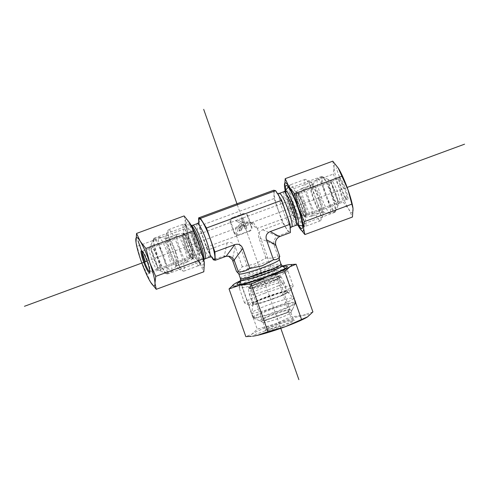 <?xml version="1.0" encoding="UTF-8"?>
<svg xmlns="http://www.w3.org/2000/svg" width="489" height="489" viewBox="0 0 489 489"><rect width="100%" height="100%" fill="white"/><g stroke="black" fill="none" stroke-linecap="round" stroke-linejoin="round"><path stroke-width="0.37" stroke-dasharray="2.44 1.83" d="M301.267 205.472A11.045 1.626 69.8 0 1 303.192 215.392A11.045 1.626 69.8 0 1 303.143 215.404A11.045 1.626 69.8 0 1 297.489 204.585A11.045 1.626 69.8 0 1 295.515 194.689A11.045 1.626 69.8 0 1 295.558 194.665A11.045 1.626 69.8 0 1 301.267 205.472M318.804 199.414A14.908 2.194 -110.2 0 0 311.041 184.854A14.908 2.194 -110.2 0 0 314.195 199.567A14.908 2.194 -110.2 0 0 321.34 212.819A14.908 2.194 -110.2 0 0 318.804 199.414M290.448 207.177A11.045 1.626 69.8 0 1 288.522 197.256A11.045 1.626 69.8 0 1 293.865 207.061A11.045 1.626 69.8 0 1 296.157 217.984A11.045 1.626 69.8 0 1 290.448 207.177M293.596 207.917A7.366 1.082 69.8 0 1 294.879 214.53A7.366 1.082 69.8 0 1 291.322 207.996A7.366 1.082 69.8 0 1 289.794 200.71A7.366 1.082 69.8 0 1 293.596 207.917M238.119 228.351A11.045 1.057 160.6 0 0 253.4 222.721C249.463 222.379 246.621 222.538 244.867 223.204L238.119 228.351L236.817 235.918L236.456 235.649L235.6 227.758A11.045 1.057 160.6 0 1 250.881 222.128C249.011 221.706 246.218 221.878 242.501 222.648L235.6 227.758M316.615 200.961A22.091 3.252 69.8 0 1 320.839 220.398A22.091 3.252 69.8 0 1 320.472 220.796A22.091 3.252 69.8 0 1 309.788 201.193A22.091 3.252 69.8 0 1 305.203 179.341A22.091 3.252 69.8 0 1 305.741 179.408A22.091 3.252 69.8 0 1 316.615 200.961M319.403 199.555A18.405 2.708 -110.2 0 0 310.344 181.59A18.405 2.708 -110.2 0 0 313.712 199.75A18.405 2.708 -110.2 0 0 322.923 215.753A18.405 2.708 -110.2 0 0 319.403 199.555M301.554 206.511A22.091 3.252 69.8 0 1 305.411 226.346A22.091 3.252 69.8 0 1 305.118 226.364A22.091 3.252 69.8 0 1 293.999 204.726A22.091 3.252 69.8 0 1 289.91 185.062A22.091 3.252 69.8 0 1 290.142 184.891A22.091 3.252 69.8 0 1 301.554 206.511M273.767 190.221L274.097 198.534L282.526 222.483L288.522 232.128L290.411 232.575M274.097 198.534L198.925 226.224L198.772 222.507M266.566 281.346A14.725 1.412 160.6 0 1 250.16 285.643A14.725 1.412 160.6 0 1 250.154 285.613A14.725 1.412 160.6 0 1 261.529 280.16A14.725 1.412 160.6 0 1 277.923 275.833A14.725 1.412 160.6 0 1 277.935 275.863A14.725 1.412 160.6 0 1 266.566 281.346M273.241 298.577A18.588 1.785 -19.4 0 0 287.581 291.615A18.588 1.785 -19.4 0 0 266.884 297.074A18.588 1.785 -19.4 0 0 252.52 303.969A18.588 1.785 -19.4 0 0 273.241 298.577M263.43 274.078A11.045 1.057 160.6 0 1 251.126 277.3A11.045 1.057 160.6 0 1 256.792 274.286A11.045 1.057 160.6 0 1 267.923 270.521A11.045 1.057 160.6 0 1 271.957 269.965A11.045 1.057 160.6 0 1 263.43 274.078M253.4 222.721L257.275 228.381L254.586 226.755L250.881 222.128M259.023 273.039A14.725 1.412 160.6 0 1 275.429 268.742A14.725 1.412 160.6 0 1 262.012 274.965A14.725 1.412 160.6 0 1 247.654 278.522A14.725 1.412 160.6 0 1 259.023 273.039M195.404 242.562A7.366 1.082 -110.2 0 0 199.206 249.769A7.366 1.082 -110.2 0 0 197.923 243.161A7.366 1.082 -110.2 0 0 194.121 235.955A7.366 1.082 -110.2 0 0 195.404 242.562M264.439 293.333A25.77 2.469 160.6 0 1 293.149 285.808A25.77 2.469 160.6 0 1 293.119 286.071A25.77 2.469 160.6 0 1 269.665 296.701A25.77 2.469 160.6 0 1 244.726 303.113A25.77 2.469 160.6 0 1 244.537 302.929A25.77 2.469 160.6 0 1 264.439 293.333M266.285 296.933A22.091 2.115 -19.4 0 0 249.39 305.319A22.091 2.115 -19.4 0 0 270.765 299.824A22.091 2.115 -19.4 0 0 290.863 290.717A22.091 2.115 -19.4 0 0 266.285 296.933M259.072 278.094A25.77 2.469 160.6 0 1 287.703 270.46A25.77 2.469 160.6 0 1 287.783 270.576A25.77 2.469 160.6 0 1 264.298 281.462A25.77 2.469 160.6 0 1 239.17 287.691A25.77 2.469 160.6 0 1 239.164 287.55A25.77 2.469 160.6 0 1 259.072 278.094M279.794 256.56L277.905 256.114C274.476 257.978 270.613 258.583 266.309 257.929L254.69 264.005L242.092 266.853C240.667 269.61 238.797 271.12 236.48 271.371M277.905 256.114L273.846 244.366C273.43 240.814 274.702 238.094 277.66 236.199L288.522 232.128M265.949 258.015L258.889 237.954C257.819 234.121 259.084 231.395 262.697 229.787L282.526 222.483M187.733 245.007A11.045 1.626 -110.2 0 0 193.442 255.82A11.045 1.626 -110.2 0 0 193.485 255.796A11.045 1.626 -110.2 0 0 191.511 245.9A11.045 1.626 -110.2 0 0 185.857 235.081A11.045 1.626 -110.2 0 0 185.808 235.093A11.045 1.626 -110.2 0 0 187.733 245.007M170.196 251.071A14.908 2.194 69.8 0 1 167.66 237.666A14.908 2.194 69.8 0 1 175.294 252.275A14.908 2.194 69.8 0 1 177.959 265.631A14.908 2.194 69.8 0 1 170.196 251.071M198.552 243.308A11.045 1.626 -110.2 0 0 192.843 232.501A11.045 1.626 -110.2 0 0 195.135 243.424A11.045 1.626 -110.2 0 0 200.478 253.223A11.045 1.626 -110.2 0 0 198.552 243.308M179.934 251.303A22.091 3.252 -110.2 0 0 168.528 229.683A22.091 3.252 -110.2 0 0 168.161 230.087A22.091 3.252 -110.2 0 0 173.112 251.535A22.091 3.252 -110.2 0 0 183.259 271.077A22.091 3.252 -110.2 0 0 183.797 271.138A22.091 3.252 -110.2 0 0 179.934 251.303M175.893 252.416A18.405 2.708 69.8 0 1 178.656 268.889A18.405 2.708 69.8 0 1 170.203 252.605A18.405 2.708 69.8 0 1 166.077 234.732A18.405 2.708 69.8 0 1 175.893 252.416M195.001 245.753A22.091 3.252 -110.2 0 0 183.919 224.127A22.091 3.252 -110.2 0 0 183.882 224.121A22.091 3.252 -110.2 0 0 183.589 224.139A22.091 3.252 -110.2 0 0 188.173 245.991A22.091 3.252 -110.2 0 0 198.858 265.594A22.091 3.252 -110.2 0 0 199.09 265.417A22.091 3.252 -110.2 0 0 195.001 245.753M211.615 257.018L207.354 250.166L198.925 226.224M225.276 256.566L223.387 256.12L213.351 259.818M242.275 266.731L235.215 246.67C233.65 243.021 230.973 241.755 227.189 242.862L207.354 250.166M223.387 256.12L228.455 256.144M235.484 220.612L241.468 223.852L239.139 230.985L241.108 230.258L242.941 224.647L243.724 225.074L245.044 228.809L246.59 228.235L242.941 217.868L241.389 218.436L242.899 222.727L237.575 219.842L235.484 220.612L241.468 223.852M241.786 223.925L239.451 231.059L239.139 230.985M239.451 231.059L241.108 230.258M241.419 230.331L243.259 224.72L242.941 224.647M243.259 224.72L243.724 225.074M244.042 225.148L245.044 228.809M245.356 228.883L246.59 228.235M246.908 228.308L242.941 217.868M243.259 217.941L241.389 218.436M241.707 218.516L242.899 222.727M243.216 222.801L237.575 219.842M237.886 219.922L235.802 220.686M230.985 222.464L230.356 222.312A3.68 3.625 -76.7 0 1 232.556 217.599L233.186 217.746L243.436 213.968A3.68 3.625 -76.7 0 1 248.07 216.169L251.725 226.535A3.68 3.625 -76.7 0 1 249.524 231.254L239.274 235.026A3.68 3.625 -76.7 0 1 234.641 232.831L230.985 222.464A3.68 3.625 -76.7 0 1 233.186 217.746M243.436 213.968L242.807 213.821L232.556 217.599M239.274 235.026L238.644 234.879A3.68 3.625 -76.7 0 1 234.011 232.685L234.641 232.831M230.356 222.312L234.011 232.685M251.725 226.535L251.095 226.389A3.68 3.625 -76.7 0 1 248.895 231.101L249.524 231.254M238.644 234.879L248.895 231.101M242.807 213.821A3.68 3.625 -76.7 0 1 247.44 216.022L248.07 216.169M251.095 226.389L247.44 216.022M298.437 194.451A11.045 1.626 69.8 0 1 298.73 193.497A11.045 1.626 69.8 0 1 298.999 193.528A11.045 1.626 69.8 0 1 302.544 199.488A11.045 1.626 69.8 0 1 306.548 214.023A11.045 1.626 69.8 0 1 306.365 214.225A11.045 1.626 69.8 0 1 301.774 206.376A11.045 1.626 69.8 0 1 298.437 194.451M296.041 193.51A12.885 1.895 -110.2 0 0 300.289 208.29A12.885 1.895 -110.2 0 0 305.509 216.352A12.885 1.895 -110.2 0 0 302.618 203.834A12.885 1.895 -110.2 0 0 296.701 192.434A12.885 1.895 -110.2 0 0 296.041 193.51M333.296 188.161A11.045 1.626 69.8 0 1 337.117 202.898A11.045 1.626 69.8 0 1 331.774 193.094A11.045 1.626 69.8 0 1 329.482 182.171A11.045 1.626 69.8 0 1 333.296 188.161M306.982 196.389A14.725 2.164 -110.2 0 0 301.896 188.406A14.725 2.164 -110.2 0 0 301.847 188.43A14.725 2.164 -110.2 0 0 304.959 202.972A14.725 2.164 -110.2 0 0 312.025 216.059A14.725 2.164 -110.2 0 0 312.08 216.04A14.725 2.164 -110.2 0 0 306.982 196.389M335.711 209.854A18.405 2.708 69.8 0 1 335.527 211.114A18.405 2.708 69.8 0 1 335.222 211.444A18.405 2.708 69.8 0 1 326.316 195.105A18.405 2.708 69.8 0 1 322.495 176.896A18.405 2.708 69.8 0 1 322.942 176.951A18.405 2.708 69.8 0 1 328.852 186.877A18.405 2.708 69.8 0 1 335.711 209.854M333.296 187.14A13.619 2.005 -110.2 0 0 328.926 179.793A13.619 2.005 -110.2 0 0 331.42 193.228A13.619 2.005 -110.2 0 0 338.235 205.068A13.619 2.005 -110.2 0 0 333.296 187.14M323.834 188.723A18.405 2.708 69.8 0 1 330.203 213.29A18.405 2.708 69.8 0 1 329.959 213.308A18.405 2.708 69.8 0 1 321.297 196.951A18.405 2.708 69.8 0 1 317.282 178.888A18.405 2.708 69.8 0 1 317.477 178.742A18.405 2.708 69.8 0 1 323.834 188.723M317.917 192.36A14.725 2.164 -110.2 0 0 312.832 184.377A14.725 2.164 -110.2 0 0 312.679 184.494A14.725 2.164 -110.2 0 0 315.888 198.944A14.725 2.164 -110.2 0 0 322.819 212.03A14.725 2.164 -110.2 0 0 323.015 212.018A14.725 2.164 -110.2 0 0 317.917 192.36M186.468 251.016A11.045 1.626 -110.2 0 0 190.001 256.957A11.045 1.626 -110.2 0 0 190.27 256.988A11.045 1.626 -110.2 0 0 190.563 256.022A11.045 1.626 -110.2 0 0 187.226 244.097A11.045 1.626 -110.2 0 0 182.635 236.26A11.045 1.626 -110.2 0 0 182.452 236.456A11.045 1.626 -110.2 0 0 186.468 251.016M188.179 251.12A12.885 1.895 69.8 0 1 183.491 234.133A12.885 1.895 69.8 0 1 189.94 245.337A12.885 1.895 69.8 0 1 192.299 258.045A12.885 1.895 69.8 0 1 188.179 251.12M159.811 267.355A11.045 1.626 -110.2 0 0 156.474 255.423A11.045 1.626 -110.2 0 0 151.883 247.587A11.045 1.626 -110.2 0 0 154.176 258.51A11.045 1.626 -110.2 0 0 159.518 268.314A11.045 1.626 -110.2 0 0 159.811 267.355M187.495 260.796A14.725 2.164 69.8 0 1 187.153 262.055A14.725 2.164 69.8 0 1 187.104 262.08A14.725 2.164 69.8 0 1 179.976 249.005A14.725 2.164 69.8 0 1 176.92 234.439A14.725 2.164 69.8 0 1 176.975 234.427A14.725 2.164 69.8 0 1 183.106 245.062A14.725 2.164 69.8 0 1 187.495 260.796M160.123 248.987A18.405 2.708 -110.2 0 0 153.778 239.042A18.405 2.708 -110.2 0 0 153.473 239.372A18.405 2.708 -110.2 0 0 157.605 257.251A18.405 2.708 -110.2 0 0 166.058 273.534A18.405 2.708 -110.2 0 0 166.504 273.583A18.405 2.708 -110.2 0 0 166.993 271.982A18.405 2.708 -110.2 0 0 160.123 248.987M160.771 269.543A13.619 2.005 69.8 0 1 160.074 270.692A13.619 2.005 69.8 0 1 153.821 258.644A13.619 2.005 69.8 0 1 150.765 245.411A13.619 2.005 69.8 0 1 156.278 253.919A13.619 2.005 69.8 0 1 160.771 269.543M172.012 270.136A18.405 2.708 -110.2 0 0 166.731 250.985A18.405 2.708 -110.2 0 0 159.041 237.177A18.405 2.708 -110.2 0 0 158.797 237.196A18.405 2.708 -110.2 0 0 162.617 255.405A18.405 2.708 -110.2 0 0 171.523 271.737A18.405 2.708 -110.2 0 0 171.718 271.597A18.405 2.708 -110.2 0 0 172.012 270.136M176.56 264.824A14.725 2.164 69.8 0 1 176.321 265.992A14.725 2.164 69.8 0 1 176.168 266.102A14.725 2.164 69.8 0 1 169.041 253.033A14.725 2.164 69.8 0 1 165.985 238.467A14.725 2.164 69.8 0 1 166.181 238.455A14.725 2.164 69.8 0 1 172.336 249.5A14.725 2.164 69.8 0 1 176.56 264.824M345.124 197.752A11.045 1.626 -110.2 0 0 346.456 199.329A11.045 1.626 -110.2 0 0 346.725 199.359A11.045 1.626 -110.2 0 0 344.433 188.43A11.045 1.626 -110.2 0 0 339.091 178.632A11.045 1.626 -110.2 0 0 338.908 178.827A11.045 1.626 -110.2 0 0 340.533 187.122A11.045 1.626 -110.2 0 0 345.124 197.752M345.955 198.082A11.779 1.736 69.8 0 1 341.059 186.743A11.779 1.736 69.8 0 1 339.323 177.898A11.779 1.736 69.8 0 1 345.216 188.143A11.779 1.736 69.8 0 1 347.373 199.763A11.779 1.736 69.8 0 1 345.955 198.082M337.911 200.411A11.045 1.626 -110.2 0 0 339.507 202.018A11.045 1.626 -110.2 0 0 339.69 201.816A11.045 1.626 -110.2 0 0 338.064 193.528A11.045 1.626 -110.2 0 0 333.474 182.898A11.045 1.626 -110.2 0 0 332.141 181.321A11.045 1.626 -110.2 0 0 331.872 181.291A11.045 1.626 -110.2 0 0 333.076 189.023A11.045 1.626 -110.2 0 0 337.911 200.411M352.997 208.29A25.77 3.79 69.8 0 1 353.174 210.215A25.77 3.79 69.8 0 1 348.767 209.176A25.77 3.79 69.8 0 1 339.189 187.703A25.77 3.79 69.8 0 1 334.011 167.269A25.77 3.79 69.8 0 1 338.156 167.898M292.874 205.453A19.102 2.812 -110.2 0 0 302.74 224.145A19.102 2.812 -110.2 0 0 303.198 223.29A19.102 2.812 -110.2 0 0 299.916 208.473A19.102 2.812 -110.2 0 0 292.306 191.077A19.102 2.812 -110.2 0 0 290.442 188.656A19.102 2.812 -110.2 0 0 289.537 188.296A19.102 2.812 -110.2 0 0 292.874 205.453M298.651 225.209A23.007 3.386 69.8 0 1 290.111 206.065A23.007 3.386 69.8 0 1 285.735 190.142M324.378 179.261A19.102 2.812 -110.2 0 0 322.08 176.541A19.102 2.812 -110.2 0 0 321.615 176.486A19.102 2.812 -110.2 0 0 325.576 195.38A19.102 2.812 -110.2 0 0 334.818 212.33A19.102 2.812 -110.2 0 0 335.136 211.981A19.102 2.812 -110.2 0 0 332.318 197.648A19.102 2.812 -110.2 0 0 324.378 179.261M332.758 161.168L334.011 167.269L333.278 174.102L339.189 187.703L343.113 202.036L348.767 209.176L352.441 217.043M299.482 227.837L289.641 205.955A25.77 3.79 -110.2 0 0 297.856 225.062A18.35 2.702 69.8 0 1 288.626 207.091A18.35 2.702 69.8 0 1 285.228 190.759M285.221 190.765A25.77 3.79 -110.2 0 0 289.641 205.955L284.641 187.446M295.552 219.555L343.113 202.036M285.71 191.621L333.278 174.102M142.177 251.193A11.045 1.626 69.8 0 1 142.275 251.126A11.045 1.626 69.8 0 1 142.543 251.157A11.045 1.626 69.8 0 1 147.073 259.5A11.045 1.626 69.8 0 1 150.196 270.692A11.045 1.626 69.8 0 1 150.092 271.652A11.045 1.626 69.8 0 1 149.909 271.853A11.045 1.626 69.8 0 1 149.793 271.866M157.415 268.033A11.045 1.626 69.8 0 1 157.128 269.194A11.045 1.626 69.8 0 1 156.859 269.164A11.045 1.626 69.8 0 1 152.323 260.82A11.045 1.626 69.8 0 1 149.2 249.628A11.045 1.626 69.8 0 1 149.31 248.669A11.045 1.626 69.8 0 1 149.493 248.467A11.045 1.626 69.8 0 1 153.992 256.089A11.045 1.626 69.8 0 1 157.415 268.033M196.126 245.032A19.102 2.812 69.8 0 1 199.463 262.183A19.102 2.812 69.8 0 1 198.558 261.829A19.102 2.812 69.8 0 1 190.777 246.719A19.102 2.812 69.8 0 1 185.759 228.351A19.102 2.812 69.8 0 1 185.802 227.196A19.102 2.812 69.8 0 1 186.26 226.34A19.102 2.812 69.8 0 1 196.126 245.032M198.889 244.421A23.007 3.386 -110.2 0 0 186.45 222.929A23.007 3.386 -110.2 0 0 191.78 244.659A23.007 3.386 -110.2 0 0 201.823 264.653A23.007 3.386 -110.2 0 0 198.889 244.421M153.687 240.16A19.102 2.812 69.8 0 1 153.864 238.498A19.102 2.812 69.8 0 1 154.182 238.155A19.102 2.812 69.8 0 1 163.424 255.105A19.102 2.812 69.8 0 1 167.385 273.999A19.102 2.812 69.8 0 1 166.92 273.944A19.102 2.812 69.8 0 1 159.084 259.512A19.102 2.812 69.8 0 1 153.687 240.16M150.844 282.587L141.003 260.704L136.003 242.189M204.359 263.039A25.77 3.79 69.8 0 1 204.536 264.965A25.77 3.79 69.8 0 1 200.129 263.926A25.77 3.79 69.8 0 1 190.551 242.452A25.77 3.79 69.8 0 1 185.374 222.018A25.77 3.79 69.8 0 1 189.518 222.648M184.127 215.918L185.374 222.018L184.64 228.846L190.551 242.452L194.475 256.786L200.129 263.926L203.803 271.792M194.475 256.786L146.914 274.305M184.64 228.846L137.079 246.37M275.637 279.329A14.725 1.412 160.6 0 1 279.066 279.066A14.725 1.412 160.6 0 1 279.048 279.219A14.725 1.412 160.6 0 1 274.329 281.896A14.725 1.412 160.6 0 1 260.27 287.067A14.725 1.412 160.6 0 1 251.395 288.956A14.725 1.412 160.6 0 1 251.291 288.852A14.725 1.412 160.6 0 1 260.069 284.347A14.725 1.412 160.6 0 1 275.637 279.329M276.334 277.025A16.565 1.589 -19.4 0 0 258.131 282.942A16.565 1.589 -19.4 0 0 249.066 287.85A16.565 1.589 -19.4 0 0 265.099 283.73A16.565 1.589 -19.4 0 0 280.173 276.896A16.565 1.589 -19.4 0 0 276.334 277.025M285.283 313.003A14.725 1.412 160.6 0 1 270.606 318.363A14.725 1.412 160.6 0 1 262.245 319.959A14.725 1.412 160.6 0 1 275.662 313.736A14.725 1.412 160.6 0 1 290.02 310.173A14.725 1.412 160.6 0 1 285.283 313.003M278.198 285.869A18.405 1.767 -19.4 0 0 284.121 282.336A18.405 1.767 -19.4 0 0 284.109 282.312A18.405 1.767 -19.4 0 0 266.175 286.786A18.405 1.767 -19.4 0 0 249.39 294.537A18.405 1.767 -19.4 0 0 249.396 294.567A18.405 1.767 -19.4 0 0 259.848 292.575A18.405 1.767 -19.4 0 0 278.198 285.869M258.864 317.52A22.091 2.115 160.6 0 1 253.883 318.07A22.091 2.115 160.6 0 1 253.718 317.911A22.091 2.115 160.6 0 1 273.846 308.577A22.091 2.115 160.6 0 1 295.387 303.235A22.091 2.115 160.6 0 1 295.356 303.461A22.091 2.115 160.6 0 1 288.278 307.477A22.091 2.115 160.6 0 1 258.864 317.52M286.884 312.642A17.304 1.656 -19.4 0 0 292.428 309.494A17.304 1.656 -19.4 0 0 275.582 313.504A17.304 1.656 -19.4 0 0 259.94 320.937A17.304 1.656 -19.4 0 0 270.368 318.718A17.304 1.656 -19.4 0 0 286.884 312.642M286.505 302.447A22.091 2.115 160.6 0 1 264.488 310.491A22.091 2.115 160.6 0 1 251.945 312.881A22.091 2.115 160.6 0 1 251.933 312.783A22.091 2.115 160.6 0 1 272.073 303.547A22.091 2.115 160.6 0 1 293.559 298.125A22.091 2.115 160.6 0 1 293.614 298.204A22.091 2.115 160.6 0 1 286.505 302.447M281.609 295.552A18.405 1.767 -19.4 0 0 287.532 292.019A18.405 1.767 -19.4 0 0 287.489 291.945A18.405 1.767 -19.4 0 0 269.58 296.468A18.405 1.767 -19.4 0 0 252.795 304.164A18.405 1.767 -19.4 0 0 252.807 304.244A18.405 1.767 -19.4 0 0 263.259 302.251A18.405 1.767 -19.4 0 0 281.609 295.552M282.074 325.381A14.725 1.412 -19.4 0 0 293.443 319.898A14.725 1.412 -19.4 0 0 293.333 319.788A14.725 1.412 -19.4 0 0 279.085 323.455A14.725 1.412 -19.4 0 0 265.686 329.525A14.725 1.412 -19.4 0 0 265.668 329.678A14.725 1.412 -19.4 0 0 282.074 325.381M282.44 326.102A15.465 1.479 160.6 0 1 265.234 330.454A15.465 1.479 160.6 0 1 279.305 324.079A15.465 1.479 160.6 0 1 294.268 320.228A15.465 1.479 160.6 0 1 282.44 326.102M279.5 318.082A14.725 1.412 -19.4 0 0 290.857 312.746A14.725 1.412 -19.4 0 0 290.876 312.593A14.725 1.412 -19.4 0 0 274.47 316.89A14.725 1.412 -19.4 0 0 263.094 322.379A14.725 1.412 -19.4 0 0 263.204 322.483A14.725 1.412 -19.4 0 0 279.5 318.082M252.611 336.194A31.29 3.001 160.6 0 1 251.969 334.109A31.29 3.001 160.6 0 1 274.451 324.213A31.29 3.001 160.6 0 1 302.275 315.582A31.29 3.001 160.6 0 1 307.703 316.793M246.529 284.684A22.781 2.182 -19.4 0 0 268.962 277.587A22.781 2.182 -19.4 0 0 284.201 270.362A22.781 2.182 -19.4 0 0 284.384 269.91A22.781 2.182 -19.4 0 0 259.005 276.56A22.781 2.182 -19.4 0 0 241.407 285.044A22.781 2.182 -19.4 0 0 241.829 285.283A22.781 2.182 -19.4 0 0 246.529 284.684M240.288 281.633A26.687 2.561 160.6 0 1 283.119 266.548M270.429 309.005A22.781 2.182 -19.4 0 0 252.831 317.489A22.781 2.182 -19.4 0 0 253.002 317.654A22.781 2.182 -19.4 0 0 275.044 311.982A22.781 2.182 -19.4 0 0 295.778 302.593A22.781 2.182 -19.4 0 0 295.808 302.355A22.781 2.182 -19.4 0 0 270.429 309.005M312.905 311.909L302.275 315.582L290.79 316.823L274.451 324.213L257.251 329.176L251.969 334.109L245.833 336.615M234.323 283.993L256.798 274.097A31.29 3.001 -19.4 0 0 240.454 280.765M282.446 265.979A31.29 3.001 -19.4 0 0 256.798 274.097L273.999 269.139L284.629 265.466L290.778 264.506M273.999 269.139L290.79 316.823M240.46 281.493L257.251 329.176M254.647 334.745L279.8 325.478M247.874 278.663L275.209 268.595M147.036 261.144L347.147 187.434M343.59 188.742L336.212 167.788M295.986 217.99L288.687 197.25M280.796 328.308L237.299 204.793M193.014 232.495L200.313 253.229M296.224 225.215A17.855 2.628 69.8 0 1 287 207.739A17.855 2.628 69.8 0 1 283.883 191.706M291.676 226.896A17.855 2.628 69.8 0 1 282.453 209.42A17.855 2.628 69.8 0 1 279.329 193.381M278.406 210.527A21.534 3.166 69.8 0 1 277.758 194.322A21.534 3.166 69.8 0 1 290.093 229.341A21.534 3.166 69.8 0 1 278.406 210.527M265.405 258.21A25.22 2.414 160.6 0 1 266.309 257.929M273.687 259.671A25.22 2.414 160.6 0 1 272.96 259.995M242.092 266.853A25.22 2.414 160.6 0 1 242.819 266.529M238.791 273.871A21.534 2.066 160.6 0 1 255.423 265.851A21.534 2.066 160.6 0 1 279.421 259.567M250.374 268.314A25.22 2.414 160.6 0 1 249.469 268.589M240.551 280.246A22.029 2.109 160.6 0 1 257.569 272.165A22.029 2.109 160.6 0 1 282.043 265.637M240.417 278.473A21.534 2.066 160.6 0 1 257.049 270.454A21.534 2.066 160.6 0 1 281.041 264.17M275.973 245.698L274.084 245.258M273.846 244.366L258.889 237.954M209.671 257.098A17.855 2.628 69.8 0 1 201.034 241.254A17.855 2.628 69.8 0 1 197.324 223.589M211.853 257.104A21.534 3.166 69.8 0 1 198.986 222.171M205.117 258.773A17.855 2.628 69.8 0 1 196.48 242.929A17.855 2.628 69.8 0 1 192.776 225.264M199.09 265.417L203.779 259.714A18.35 2.702 69.8 0 1 203.772 259.726A18.35 2.702 69.8 0 1 194.701 243.583A18.35 2.702 69.8 0 1 191.138 225.417A18.35 2.702 69.8 0 1 191.144 225.417L183.882 224.121M227.189 242.862L224.286 255.863M278.486 235.826L280.368 236.273M262.697 229.787L277.66 236.199M235.215 246.67L232.312 259.665M300.833 199.219A13.307 1.956 69.8 0 1 305.13 216.945A13.307 1.956 69.8 0 1 296.554 197.305A13.307 1.956 69.8 0 1 300.833 199.219M301.12 198.968A13.668 2.011 -110.2 0 0 296.352 191.578A13.668 2.011 -110.2 0 0 299.237 205.08A13.668 2.011 -110.2 0 0 305.802 217.226A13.668 2.011 -110.2 0 0 301.12 198.968M193.112 257.318A13.307 1.956 -110.2 0 0 185.673 235.747A13.307 1.956 -110.2 0 0 185.698 244.916A13.307 1.956 -110.2 0 0 193.112 257.318M192.966 257.734A13.668 2.011 69.8 0 1 192.648 258.901A13.668 2.011 69.8 0 1 185.991 246.792A13.668 2.011 69.8 0 1 183.198 233.259A13.668 2.011 69.8 0 1 188.895 243.131A13.668 2.011 69.8 0 1 192.966 257.734M275.124 279.849A16.987 1.626 160.6 0 1 248.84 288.045A16.987 1.626 160.6 0 1 269.739 278.797A16.987 1.626 160.6 0 1 275.124 279.849M275.454 280.087A17.347 1.663 -19.4 0 0 281.022 276.731A17.347 1.663 -19.4 0 0 264.121 280.949A17.347 1.663 -19.4 0 0 248.302 288.253A17.347 1.663 -19.4 0 0 258.039 286.444A17.347 1.663 -19.4 0 0 275.454 280.087M303.143 215.404L321.34 212.819M295.515 194.689L311.041 184.854M296.157 217.984L303.192 215.392M288.522 197.256L295.558 194.665M310.344 181.59L305.741 179.408M322.923 215.753L320.839 220.398M305.203 179.341L290.142 184.891M320.472 220.796L305.411 226.346M302.587 225.912L305.118 226.364M288.272 187.055L289.91 185.062M277.385 193.461L276.664 193.112C279.335 193.558 291.554 226.7 289.824 228.828L290.228 227.978M250.154 285.613L252.52 303.969M277.923 275.833L287.581 291.615M236.456 235.649L251.126 277.3M257.287 228.314L271.957 269.965M247.654 278.522L250.16 285.643M275.429 268.742L277.935 275.863M289.794 200.71L194.121 235.955M294.879 214.53L257.275 228.381M236.817 235.918L199.206 249.769M290.863 290.717L293.119 286.071M249.39 305.319L244.726 303.113M293.149 285.808L287.783 270.576M244.537 302.929L239.17 287.691M274.011 259.494L272.11 260.331M248.974 268.724L251.114 268.058M239.763 284.402L239.164 287.55M285.264 268.382L287.703 270.46M185.857 235.081L167.66 237.666M193.485 255.796L177.959 265.631M192.843 232.501L185.808 235.093M200.478 253.223L193.442 255.82M178.656 268.889L183.259 271.077M166.077 234.732L168.161 230.087M183.797 271.138L198.858 265.594M168.528 229.683L183.589 224.139M212.336 257.373C209.665 256.927 197.446 223.779 199.176 221.658M236.578 235.007L237.208 235.154M244.873 213.693L245.496 213.846M229.298 256.285L227.611 255.888M298.999 193.528L296.701 192.434M306.548 214.023L305.509 216.352M329.482 182.171L298.73 193.497M337.117 202.898L306.365 214.225M301.847 188.43L296.352 191.578C295.417 190.924 295.692 193.613 297.178 199.659C299.586 207.966 304.262 218.106 305.802 217.226L312.025 216.059M328.926 179.793L322.942 176.951M338.235 205.068L335.527 211.114M322.495 176.896L317.477 178.742M335.222 211.444L330.203 213.29M312.832 184.377L301.896 188.406M323.015 212.018L312.08 216.04M322.819 212.03L329.959 213.308M312.679 184.494L317.282 178.888M190.001 256.957L192.299 258.045M182.452 236.456L183.491 234.133M159.518 268.314L190.27 256.988M151.883 247.587L182.635 236.26M187.153 262.055L192.648 258.901L193.143 257.446C192.538 252.018 191.67 250.496 190.465 246.609L187.813 239.94C185.025 234.378 183.485 232.153 183.198 233.259L176.975 234.427M160.074 270.692L166.058 273.534M150.765 245.411L153.473 239.372M166.504 273.583L171.523 271.737M153.778 239.042L158.797 237.196M176.168 266.102L187.104 262.08M165.985 238.467L176.92 234.439M166.181 238.455L159.041 237.177M176.321 265.992L171.718 271.597M346.456 199.329L347.373 199.763M338.908 178.827L339.323 177.898M339.507 202.018L346.725 199.359M331.872 181.291L339.091 178.632M290.442 188.656L287.177 185.826M303.198 223.29L302.55 227.55M332.141 181.321L322.08 176.541M339.69 201.816L335.136 211.981M321.615 176.486L289.537 188.296M334.818 212.33L302.74 224.145M142.543 251.157L141.627 250.723M150.092 271.652L149.677 272.581M149.493 248.467L142.275 251.126M157.128 269.194L149.909 271.853M198.558 261.829L201.823 264.653M185.802 227.196L186.45 222.929M156.859 269.164L166.92 273.944M149.31 248.669L153.864 238.498M167.385 273.999L199.463 262.183M154.182 238.155L186.26 226.34M279.048 279.219L280.173 276.896M251.395 288.956L249.066 287.85M290.02 310.173L279.066 279.066M262.245 319.959L251.291 288.852M284.109 282.312L281.022 276.731L280.423 276.389L276.493 276.921L263.553 280.863L251.78 285.643L248.565 287.599L248.302 288.253L249.39 294.537M292.428 309.494L295.356 303.461M259.94 320.937L253.883 318.07M295.387 303.235L293.614 298.204M253.718 317.911L251.945 312.881M287.532 292.019L284.121 282.336M252.807 304.244L249.396 294.567M252.795 304.164L251.933 312.783M287.489 291.945L293.559 298.125M265.686 329.525L265.234 330.454M293.333 319.788L294.268 320.228M263.094 322.379L265.668 329.678M290.876 312.593L293.443 319.898M284.201 270.362L287.11 267.018M241.829 285.283L237.471 284.5M290.857 312.746L295.778 302.593M263.204 322.483L253.002 317.654M295.808 302.355L284.384 269.91M252.831 317.489L241.407 285.044"/><path stroke-width="0.73" d="M242.764 248.455C241.199 244.8 238.522 243.534 234.738 244.647L226.138 256.297L229.298 256.285C231.419 256.835 233.039 258.106 234.164 260.105L242.764 248.455L249.83 268.51L262.238 265.79L273.498 259.793L266.438 239.732L275.704 244.806C275.032 241.193 276.303 238.473 279.512 236.639L290.411 232.575L290.075 224.262L281.646 200.313L275.649 190.667L273.767 190.221L198.589 217.911L200.478 218.357L206.474 228.002L214.903 251.951L215.233 260.264L213.351 259.818L211.615 257.018M281.646 200.313L206.474 228.002M234.738 244.647L214.903 251.951M279.512 236.639L270.246 231.566C266.639 233.18 265.368 235.9 266.438 239.732M270.246 231.566L290.075 224.262M275.649 190.667L200.478 218.357M198.772 222.507L198.589 217.911M273.498 259.793L274.017 259.494M273.687 259.671C276.163 259.891 278.198 258.852 279.794 256.56L275.704 244.806M228.455 256.144L232.312 259.665L236.48 271.371L238.791 273.871A21.534 2.066 160.6 0 0 259.793 268.663A21.534 2.066 160.6 0 0 279.421 259.567C279.213 257.868 279.292 256.939 279.671 256.762L279.794 256.56M237.354 272.086L238.369 271.817C242.513 271.994 246.218 270.918 249.469 268.589L249.83 268.51M248.974 268.724L249.469 268.589M226.138 256.297L215.233 260.264M238.369 271.817L234.164 260.105M284.641 187.446L285.197 178.687L288.871 186.56L294.525 193.699L298.449 208.033L304.36 221.633L303.626 228.467L304.873 234.567L352.441 217.043L353.015 208.418L347.997 189.781L338.156 167.904A25.77 3.79 69.8 0 1 338.156 167.904A25.77 3.79 69.8 0 1 338.412 168.308A25.77 3.79 69.8 0 1 347.997 189.781A25.77 3.79 69.8 0 1 352.972 208.131A25.77 3.79 69.8 0 1 352.997 208.29M285.735 190.142A23.007 3.386 69.8 0 1 287.177 185.826A23.007 3.386 69.8 0 1 297.22 205.82A23.007 3.386 69.8 0 1 302.55 227.55A23.007 3.386 69.8 0 1 298.651 225.209M338.412 168.308L332.758 161.168L285.197 178.687M290.228 227.978L291.676 226.896A17.855 2.628 69.8 0 0 287.966 209.231A17.855 2.628 69.8 0 0 279.329 193.381L283.883 191.706L285.228 190.759A18.35 2.702 69.8 0 1 294.299 206.902A18.35 2.702 69.8 0 1 297.862 225.068A25.77 3.79 -110.2 0 0 299.225 227.428A25.77 3.79 -110.2 0 0 299.476 227.831A25.77 3.79 -110.2 0 0 303.626 228.467A25.77 3.79 -110.2 0 0 298.449 208.033A25.77 3.79 -110.2 0 0 288.871 186.56A25.77 3.79 -110.2 0 0 284.464 185.52A25.77 3.79 -110.2 0 0 284.659 187.605A25.77 3.79 -110.2 0 0 285.221 190.765M304.873 234.567L299.225 227.428M304.36 221.633L351.921 204.115M294.525 193.699L342.086 176.181M149.793 271.866A11.045 1.626 69.8 0 1 144.567 262.049A11.045 1.626 69.8 0 1 142.177 251.193M149.787 271.554A11.779 1.736 -110.2 0 0 146.456 259.622A11.779 1.736 -110.2 0 0 141.627 250.723A11.779 1.736 -110.2 0 0 143.784 262.342A11.779 1.736 -110.2 0 0 149.677 272.581A11.779 1.736 -110.2 0 0 149.787 271.554M141.003 260.704A25.77 3.79 -110.2 0 0 150.588 282.177A25.77 3.79 -110.2 0 0 150.844 282.581A25.77 3.79 -110.2 0 0 154.989 283.21A25.77 3.79 -110.2 0 0 149.811 262.776A25.77 3.79 -110.2 0 0 140.233 241.309A25.77 3.79 -110.2 0 0 135.826 240.27A25.77 3.79 -110.2 0 0 136.028 242.355A25.77 3.79 -110.2 0 0 141.003 260.704M136.003 242.189L136.559 233.436L140.233 241.309L145.887 248.443L149.811 262.776L155.722 276.383L154.989 283.21L156.242 289.311L150.588 282.177M156.242 289.311L203.803 271.792L204.378 263.168L199.359 244.531A25.77 3.79 69.8 0 1 204.341 262.874A25.77 3.79 69.8 0 1 204.359 263.039M193.448 230.924L189.775 223.057A25.77 3.79 69.8 0 1 199.359 244.531L193.448 230.924L145.887 248.443M189.775 223.057L189.518 222.642A25.77 3.79 69.8 0 1 189.524 222.648A25.77 3.79 69.8 0 1 189.775 223.057L184.127 215.918L136.559 233.436M203.29 258.864L155.722 276.383M307.703 316.793L307.703 316.793A31.29 3.001 160.6 0 1 307.624 316.841A31.29 3.001 160.6 0 1 285.148 326.738A31.29 3.001 160.6 0 1 257.318 335.375A31.29 3.001 160.6 0 1 252.611 336.194L257.318 335.375L267.948 331.695L285.148 326.738L307.703 316.793M283.119 266.548A26.687 2.561 160.6 0 1 287.11 267.018A26.687 2.561 160.6 0 1 269.256 275.484A26.687 2.561 160.6 0 1 242.978 283.797A26.687 2.561 160.6 0 1 237.471 284.5A26.687 2.561 160.6 0 1 240.288 281.633M229.041 288.932L234.323 283.993A31.29 3.001 -19.4 0 0 234.249 284.042A31.29 3.001 -19.4 0 0 239.671 285.252A31.29 3.001 -19.4 0 0 267.495 276.621L251.157 284.017L239.671 285.252L229.041 288.932L245.833 336.615L251.169 336.328M307.624 316.841L312.905 311.909L296.114 264.225L289.977 266.725A31.29 3.001 -19.4 0 0 289.335 264.641A31.29 3.001 -19.4 0 0 284.629 265.466A31.29 3.001 -19.4 0 0 282.446 265.979M234.249 284.042L234.323 283.993A31.29 3.001 -19.4 0 1 240.454 280.765M289.335 264.641L296.114 264.225M289.977 266.725L284.696 271.664L267.495 276.621A31.29 3.001 -19.4 0 0 289.977 266.725M251.157 284.017L267.948 331.695M284.696 271.664L301.487 319.348M24.45 306.297L147.036 261.144M347.147 187.434L464.55 144.188M298.871 379.641L280.796 328.308M237.299 204.793L203.693 109.359M138.032 240.79L145.41 261.743M283.883 191.706A17.855 2.628 69.8 0 1 292.52 207.556A17.855 2.628 69.8 0 1 296.224 225.215L297.862 225.068L302.587 225.912M279.421 259.567L281.041 264.17L282.043 265.637A22.029 2.109 160.6 0 1 262.037 275.044A22.029 2.109 160.6 0 1 240.551 280.246L239.763 284.402M281.041 264.17A21.534 2.066 160.6 0 1 261.413 273.272A21.534 2.066 160.6 0 1 240.417 278.473L240.551 280.246M199.176 221.658C199.555 221.761 198.937 222.403 197.324 223.589A17.855 2.628 69.8 0 1 197.593 223.583A17.855 2.628 69.8 0 1 206.26 240.252A17.855 2.628 69.8 0 1 209.671 257.098C211.303 256.847 212.189 256.939 212.336 257.373M198.986 222.171A21.534 3.166 69.8 0 1 199.793 218.864A21.534 3.166 69.8 0 1 212.03 244.249A21.534 3.166 69.8 0 1 211.853 257.104M203.779 259.714A18.35 2.702 69.8 0 0 199.793 241.786A18.35 2.702 69.8 0 0 191.168 225.423A18.35 2.702 69.8 0 0 191.144 225.417L192.776 225.264A17.855 2.628 69.8 0 1 193.045 225.258A17.855 2.628 69.8 0 1 201.706 241.927A17.855 2.628 69.8 0 1 205.117 258.773L209.671 257.098M232.654 260.515L234.543 260.961M285.228 190.759L288.272 187.055M291.676 226.896L296.224 225.215M279.329 193.381L277.385 193.461M282.043 265.637L285.264 268.382M238.791 273.871L240.417 278.473M192.776 225.264L197.324 223.589M203.772 259.726L205.117 258.773"/></g></svg>
